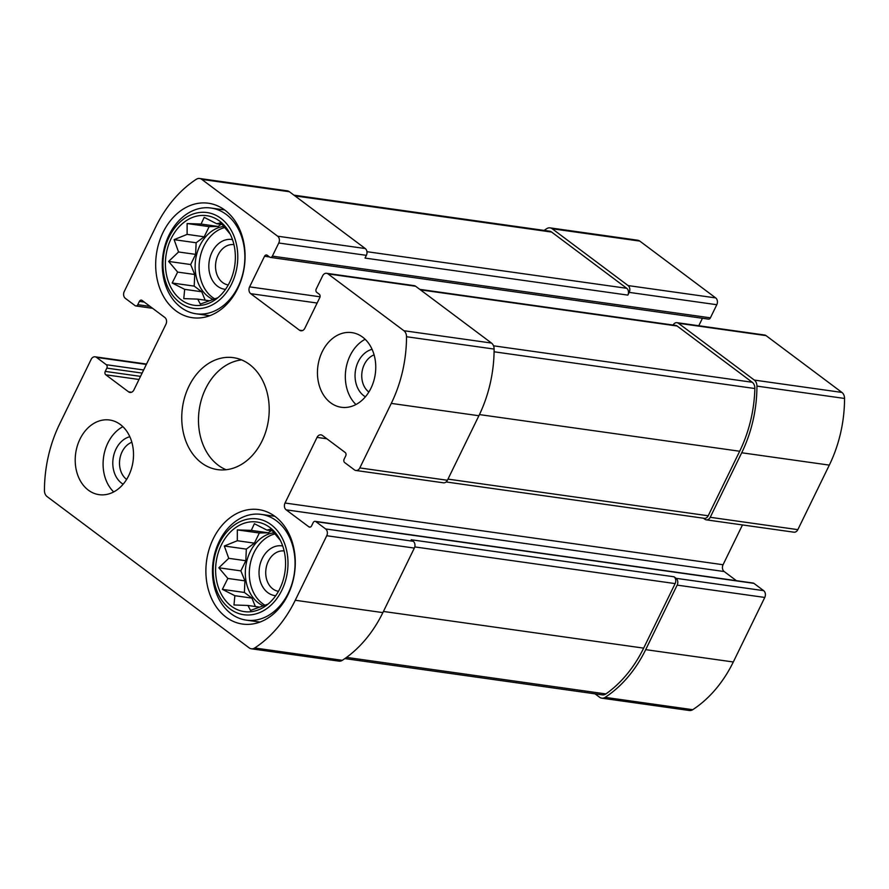 <?xml version="1.0" encoding="UTF-8"?>
<svg xmlns="http://www.w3.org/2000/svg" width="889" height="889" viewBox="0 0 889 889"><rect width="100%" height="100%" fill="white"/><g stroke="black" fill="none" stroke-linecap="round" stroke-linejoin="round"><path stroke-width="1.33" d="M269.789 527.444A45.239 34.749 -82 0 0 224.195 539.812A45.239 34.749 -82 0 0 224.261 598.908A45.239 34.749 -82 0 0 269.878 602.475A45.239 34.749 -82 0 0 278.979 537.878A45.239 34.749 -82 0 0 269.789 527.444M267.589 604.276L250.52 610.432L247.931 605.476L233.974 604.965L234.863 595.697L222.383 589.363L227.84 578.439L218.85 567.782L228.74 558.325L224.317 546.013L237.319 540.734L237.33 529.888L251.276 530.4L254.387 523.732L266.878 530.077L270.934 529.188L279.935 539.856M219.583 221.094A45.239 34.749 -82 0 0 173.988 233.463A45.239 34.749 -82 0 0 174.066 292.559A45.239 34.749 -82 0 0 219.683 296.115A45.239 34.749 -82 0 0 228.773 231.529A45.239 34.749 -82 0 0 219.583 221.094M217.383 297.926L200.325 304.071L197.725 299.126L183.779 298.615L184.668 289.347L172.177 283.002L177.644 272.09L168.643 261.433L178.545 251.976L174.111 239.663L187.112 234.385L187.123 223.539L201.07 224.05L204.192 217.383L216.672 223.728L220.739 222.839L229.729 233.507M374.091 354.867A20.369 15.646 -82 0 0 362.001 372.113A20.369 15.646 -82 0 0 368.857 392.027M233.951 244.631A20.369 15.646 -82 0 0 215.783 262.633A20.369 15.646 -82 0 0 228.262 284.958M131.85 442.255A20.369 15.646 -82 0 0 119.759 459.513A20.369 15.646 -82 0 0 126.616 479.427M284.147 550.98A20.369 15.646 -82 0 0 265.978 568.982A20.369 15.646 -82 0 0 278.468 591.318M285.025 503.018A5.023 3.856 98 0 0 286.147 509.83L308.894 526.855A2.511 1.934 98 0 0 309.605 527.155A2.511 1.934 98 0 0 311.583 525.888L313.184 522.599A2.511 1.934 98 0 1 315.151 521.332A2.511 1.934 98 0 1 315.873 521.632L325.618 528.933A5.023 3.856 98 0 1 326.741 535.734L295.259 600.264A119.993 92.189 98 0 1 254.71 647.981A7.534 5.79 98 0 1 251.331 648.792A7.534 5.79 98 0 1 249.187 647.892L47.084 496.573A7.534 5.79 98 0 1 44.45 490.55A119.993 92.189 98 0 1 59.685 423.886L91.156 359.356A5.023 3.856 98 0 1 95.101 356.811A5.023 3.856 98 0 1 96.534 357.411L106.291 364.712A2.511 1.934 98 0 1 106.847 368.113L105.246 371.402A2.511 1.934 98 0 0 105.802 374.802L128.549 391.827A5.023 3.856 98 0 0 129.983 392.438A5.023 3.856 98 0 0 133.928 389.893L165.943 324.263A5.023 3.856 98 0 0 164.821 317.462L142.073 300.426A2.511 1.934 98 0 0 141.362 300.126A2.511 1.934 98 0 0 139.384 301.393L137.784 304.683A2.511 1.934 98 0 1 135.806 305.949A2.511 1.934 98 0 1 135.095 305.649L125.349 298.348A5.023 3.856 98 0 1 124.227 291.548L155.697 227.017A119.993 92.189 98 0 1 196.258 179.311A7.534 5.79 98 0 1 199.636 178.489A7.534 5.79 98 0 1 201.781 179.389L277.646 236.196A5.023 3.856 98 0 1 278.768 243.008L272.367 256.132A2.511 1.934 98 0 1 270.389 257.399A2.511 1.934 98 0 1 269.678 257.099L267.233 255.276A2.511 1.934 98 0 0 266.522 254.976A2.511 1.934 98 0 0 264.544 256.243L249.609 286.869A5.023 3.856 98 0 0 250.72 293.681L299.46 330.175A5.023 3.856 98 0 0 300.893 330.775A5.023 3.856 98 0 0 304.849 328.23L319.784 297.604A2.511 1.934 98 0 0 319.229 294.203L316.784 292.381A2.511 1.934 98 0 1 316.228 288.969L322.629 275.846A5.023 3.856 98 0 1 326.585 273.301L414.185 285.647A5.023 3.856 98 0 1 415.619 286.247L491.495 343.054A7.534 5.79 98 0 1 494.117 349.077A119.993 92.189 98 0 1 478.893 415.741L447.411 480.271A5.023 3.856 98 0 1 443.467 482.816L355.856 470.47A5.023 3.856 98 0 1 354.422 469.87L344.676 462.569A2.511 1.934 98 0 1 344.121 459.168L345.721 455.89A2.511 1.934 98 0 0 345.165 452.479L322.418 435.454A5.023 3.856 98 0 0 320.985 434.854A5.023 3.856 98 0 0 317.04 437.399L285.025 503.018L723.057 564.737L742.471 524.943M326.585 273.301A5.023 3.856 98 0 1 328.019 273.901L403.884 330.708A7.534 5.79 98 0 1 406.517 336.731A119.993 92.189 98 0 1 391.282 403.395L359.812 467.925A5.023 3.856 98 0 1 355.856 470.47M325.618 528.933L413.229 541.279A5.023 3.856 98 0 1 414.341 548.08L382.87 612.61A119.993 92.189 98 0 1 342.321 660.316A7.534 5.79 98 0 1 338.942 661.138L251.331 648.792M199.636 178.489L287.236 190.835A7.534 5.79 98 0 1 289.392 191.735L365.257 248.542A5.023 3.856 98 0 1 366.368 255.343L365.035 258.077L627.856 295.115L629.19 292.381L716.801 304.716L710.4 317.84A2.511 1.934 98 0 1 708.422 319.118L270.389 257.399M673.14 325.052A5.023 3.856 98 0 1 677.007 322.674A5.023 3.856 98 0 1 678.44 323.274L766.051 335.62L841.916 392.427A7.534 5.79 98 0 1 844.55 398.45A119.993 92.189 98 0 1 829.315 465.114L797.844 529.644A5.023 3.856 98 0 1 793.899 532.189L706.288 519.843A5.023 3.856 98 0 1 704.855 519.243L703.477 518.22M677.007 322.674L764.618 335.02A5.023 3.856 98 0 1 766.051 335.62M706.288 519.843A5.023 3.856 98 0 0 710.233 517.298L741.715 452.768A119.993 92.189 98 0 0 756.939 386.104A7.534 5.79 98 0 0 754.317 380.081L678.44 323.274M286.147 509.83L724.179 571.538A5.023 3.856 98 0 1 723.057 564.737M724.179 571.538L736.381 580.684M315.151 521.332L753.194 583.051A2.511 1.934 98 0 1 753.905 583.351L763.651 590.652A5.023 3.856 98 0 1 764.773 597.452L733.303 661.983A119.993 92.189 98 0 1 692.742 709.689A7.534 5.79 98 0 1 689.364 710.511L601.764 698.165A7.534 5.79 98 0 1 599.608 697.265L595.041 693.842M601.764 698.165A7.534 5.79 98 0 0 605.142 697.354A119.993 92.189 98 0 0 645.692 649.648L677.162 585.118A5.023 3.856 98 0 0 676.051 578.306L674.018 576.783A5.023 3.856 98 0 1 675.129 583.595L643.658 648.125A119.993 92.189 98 0 1 605.898 693.931A7.534 5.79 98 0 1 602.342 694.876L344.865 658.593M413.229 541.279L411.196 539.756L674.018 576.783M544.135 230.407A119.993 92.189 98 0 1 546.679 228.684A7.534 5.79 98 0 1 550.058 227.862A7.534 5.79 98 0 1 552.213 228.762L639.813 241.108L715.689 297.915A5.023 3.856 98 0 1 716.801 304.716M550.058 227.862L637.669 240.208A7.534 5.79 98 0 1 639.813 241.108M629.19 292.381A5.023 3.856 98 0 0 628.079 285.569L552.213 228.762M702.432 318.273L698.787 325.741M330.597 402.761A37.694 28.959 98 0 1 319.54 358.578A37.694 28.959 98 0 1 351.866 332.619A37.694 28.959 98 0 1 362.612 337.131A37.694 28.959 98 0 1 373.669 381.314A37.694 28.959 98 0 1 341.343 407.273A37.694 28.959 98 0 1 330.597 402.761M88.355 490.15A37.694 28.959 98 0 1 77.299 445.967A37.694 28.959 98 0 1 109.625 420.008A37.694 28.959 98 0 1 120.359 424.531A37.694 28.959 98 0 1 131.428 468.703A37.694 28.959 98 0 1 99.101 494.662A37.694 28.959 98 0 1 88.355 490.15M224.917 210.16A57.796 44.406 -82 0 0 208.448 203.237A57.796 44.406 -82 0 0 156.408 254.265A57.796 44.406 -82 0 0 192.313 317.695A57.796 44.406 -82 0 0 241.875 277.901A57.796 44.406 -82 0 0 224.917 210.16M275.123 516.509A57.796 44.406 -82 0 0 258.643 509.586A57.796 44.406 -82 0 0 206.615 560.626A57.796 44.406 -82 0 0 242.519 624.056A57.796 44.406 -82 0 0 292.081 584.251A57.796 44.406 -82 0 0 275.123 516.509M249.487 364.423A56.54 43.439 -82 0 0 233.374 357.656A56.54 43.439 -82 0 0 182.467 407.584A56.54 43.439 -82 0 0 217.594 469.625A56.54 43.439 -82 0 0 266.078 430.698A56.54 43.439 -82 0 0 249.487 364.423M419.775 289.358L675.673 325.407A5.023 3.856 98 0 1 677.107 326.007L752.227 382.259A7.534 5.79 98 0 1 754.861 388.526A119.993 92.189 98 0 1 739.681 451.245L708.211 515.776A5.023 3.856 98 0 1 704.255 518.32L446.134 481.96M293.959 195.158L549.48 231.162A7.534 5.79 98 0 1 551.625 232.062L626.745 288.303A5.023 3.856 98 0 1 627.856 295.115M241.586 359.901A56.54 43.439 -82 0 0 199.192 409.94A56.54 43.439 -82 0 0 226.106 469.736M282.713 545.99A25.125 19.302 -82 0 0 259.344 568.049A25.125 19.302 -82 0 0 275.701 595.719M275.201 533.845A37.694 28.959 -82 0 0 249.831 566.337A37.694 28.959 -82 0 0 264.622 605.009M262.7 605.553A37.694 28.959 98 0 1 258.477 602.998A37.694 28.959 98 0 1 246.509 562.237A37.694 28.959 98 0 1 274.257 532.767M271.123 524.71A48.373 37.16 -82 0 0 213.227 567.593A48.373 37.16 -82 0 0 267.4 608.154A48.373 37.16 -82 0 0 271.123 524.71M276.446 520.787A53.396 41.027 -82 0 0 261.222 514.387A53.396 41.027 -82 0 0 213.138 561.537A53.396 41.027 -82 0 0 246.32 620.144A53.396 41.027 -82 0 0 292.103 583.373A53.396 41.027 -82 0 0 276.446 520.787M232.507 239.63A25.125 19.302 -82 0 0 209.137 261.699A25.125 19.302 -82 0 0 225.506 289.358M224.995 227.495A37.694 28.959 -82 0 0 199.636 259.988A37.694 28.959 -82 0 0 214.416 298.66M212.493 299.193A37.694 28.959 98 0 1 208.27 296.648A37.694 28.959 98 0 1 196.313 255.888A37.694 28.959 98 0 1 224.05 226.417M220.917 218.361A48.373 37.16 -82 0 0 163.031 261.244A48.373 37.16 -82 0 0 217.194 301.804A48.373 37.16 -82 0 0 220.917 218.361M226.239 214.427A53.396 41.027 -82 0 0 211.015 208.037A53.396 41.027 -82 0 0 162.943 255.187A53.396 41.027 -82 0 0 196.113 313.795A53.396 41.027 -82 0 0 241.908 277.024A53.396 41.027 -82 0 0 226.239 214.427M122.893 426.676A37.694 28.959 -82 0 0 103.557 457.224A37.694 28.959 -82 0 0 113.703 491.928M129.838 436.721A25.125 19.302 -82 0 0 113.114 458.568A25.125 19.302 -82 0 0 123.149 484.194M365.135 339.287A37.694 28.959 -82 0 0 345.799 369.835A37.694 28.959 -82 0 0 355.944 404.528M372.08 349.333A25.125 19.302 -82 0 0 355.367 371.18A25.125 19.302 -82 0 0 365.39 396.794M222.328 224.517L216.672 223.728M209.071 300.726L197.725 299.126M205.17 300.171L201.736 291.759L184.668 289.347M201.736 291.759L194.202 286.114L172.177 283.002M194.202 286.114L194.713 274.49L177.644 272.09M194.713 274.49L190.668 264.533L168.643 261.433M190.668 264.533L195.613 254.376L178.545 251.976M195.613 254.376L196.136 242.764L174.111 239.663M196.136 242.764L204.192 236.796L187.112 234.385M204.192 236.796L209.148 226.639L187.123 223.539M209.148 226.639L218.149 226.451L201.07 224.05M218.149 226.451L221.005 224.339M272.534 530.877L266.878 530.077M259.277 607.076L247.931 605.476M255.365 606.531L251.943 598.108L234.863 595.697M251.943 598.108L244.397 592.463L222.383 589.363M244.397 592.463L244.92 580.85L227.84 578.439M244.92 580.85L240.863 570.882L218.85 567.782M240.863 570.882L245.82 560.726L228.74 558.325M245.82 560.726L246.331 549.113L224.317 546.013M246.331 549.113L254.398 543.146L237.319 540.734M254.398 543.146L259.344 532.989L237.33 529.888M259.344 532.989L268.356 532.811L251.276 530.4M268.356 532.811L271.212 530.689M328.019 273.901L415.619 286.247M403.884 330.708L491.495 343.054M406.517 336.731L494.117 349.077M391.282 403.395L478.893 415.741M359.812 467.925L447.411 480.271M326.741 535.734L414.341 548.08M295.259 600.264L382.87 612.61M254.71 647.981L342.321 660.316M96.534 357.411L146.352 364.434M201.781 179.389L289.392 191.735M277.646 236.196L365.257 248.542M278.768 243.008L366.368 255.343M754.317 380.081L841.916 392.427M756.939 386.104L844.55 398.45M741.715 452.768L829.315 465.114M710.233 517.298L797.844 529.644M317.04 437.399L326.863 438.777M308.894 526.855L310.372 527.066M315.873 521.632L753.905 583.351M676.051 578.306L763.651 590.652M677.162 585.118L764.773 597.452M645.692 649.648L733.303 661.983M605.142 697.354L692.742 709.689M106.291 364.712L143.64 369.98M106.847 368.113L142.129 373.091M105.246 371.402L140.529 376.369M105.802 374.802L139.006 379.481M128.549 391.827L131.528 392.249M139.384 301.393L144.296 302.093M137.784 304.683L150.063 306.405M628.079 285.569L715.689 297.915M272.367 256.132L710.4 317.84M264.544 256.243L269.456 256.932M249.609 286.869L320.051 296.793M250.72 293.681L317.14 303.038M299.46 330.175L302.438 330.586M420.43 289.847L677.107 326.007M493.517 345.81L752.227 382.259M494.095 351.788L754.861 388.526M479.449 414.585L739.681 451.245M447.978 479.115L708.211 515.776M294.948 195.891L551.625 232.062M366.957 251.698L626.745 288.303M346.543 657.393L605.898 693.931M383.437 611.454L643.658 648.125M414.774 546.913L675.129 583.595M95.101 356.811L146.529 364.057M135.806 305.949L152.619 308.316M274.857 516.309L261.222 514.387M259.955 622.067L246.32 620.144M224.65 209.96L211.015 208.037M209.76 315.717L196.113 313.795"/></g></svg>
